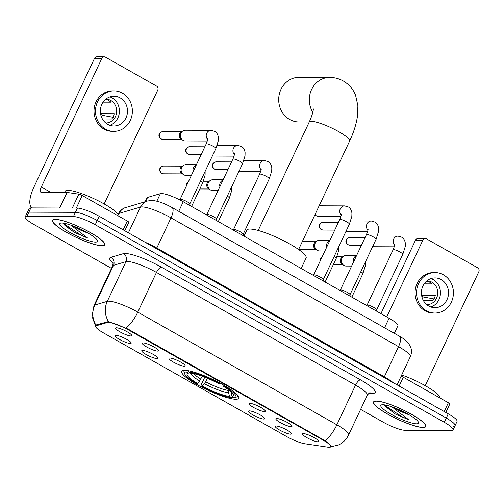 <?xml version="1.0" encoding="UTF-8"?>
<svg xmlns="http://www.w3.org/2000/svg" width="504" height="504" viewBox="0 0 504 504"><rect width="100%" height="100%" fill="white"/><g stroke="black" fill="none" stroke-linecap="round" stroke-linejoin="round"><path stroke-width="0.76" d="M184.71 370.333A31.55 5.909 -154.8 0 0 181.711 371.36A31.55 5.909 -154.8 0 0 202.362 387.494A31.55 5.909 -154.8 0 0 235.809 399.256A31.55 5.909 -154.8 0 0 238.808 398.229A31.55 5.909 -154.8 0 0 218.15 382.095A31.55 5.909 -154.8 0 0 184.71 370.333M157.046 358.602A8.927 1.676 25.2 0 1 147.137 355.043A8.927 1.676 25.2 0 1 141.87 350.564A8.927 1.676 25.2 0 1 142.582 350.419A8.927 1.676 25.2 0 1 151.597 353.518A8.927 1.676 25.2 0 1 157.922 358.117A8.927 1.676 25.2 0 1 157.046 358.602M263.869 419.063A8.927 1.676 25.2 0 1 253.966 415.504A8.927 1.676 25.2 0 1 248.699 411.018A8.927 1.676 25.2 0 1 249.411 410.88A8.927 1.676 25.2 0 1 258.426 413.979A8.927 1.676 25.2 0 1 264.751 418.572A8.927 1.676 25.2 0 1 263.869 419.063M290.581 434.177A8.927 1.676 25.2 0 1 280.671 430.618A8.927 1.676 25.2 0 1 275.404 426.132A8.927 1.676 25.2 0 1 276.116 425.993A8.927 1.676 25.2 0 1 285.132 429.093A8.927 1.676 25.2 0 1 291.457 433.686A8.927 1.676 25.2 0 1 290.581 434.177M130.341 343.489A8.927 1.676 25.2 0 1 120.431 339.929A8.927 1.676 25.2 0 1 115.164 335.45A8.927 1.676 25.2 0 1 115.876 335.305A8.927 1.676 25.2 0 1 124.891 338.404A8.927 1.676 25.2 0 1 131.216 343.004A8.927 1.676 25.2 0 1 130.341 343.489M157.607 351.099A8.927 1.676 25.2 0 1 147.697 347.539A8.927 1.676 25.2 0 1 142.43 343.054A8.927 1.676 25.2 0 1 143.149 342.915A8.927 1.676 25.2 0 1 152.158 346.015A8.927 1.676 25.2 0 1 158.483 350.608A8.927 1.676 25.2 0 1 157.607 351.099M184.313 366.213A8.927 1.676 25.2 0 1 174.403 362.653A8.927 1.676 25.2 0 1 169.136 358.168A8.927 1.676 25.2 0 1 169.854 358.029A8.927 1.676 25.2 0 1 178.87 361.129A8.927 1.676 25.2 0 1 185.195 365.721A8.927 1.676 25.2 0 1 184.313 366.213M264.436 411.554A8.927 1.676 25.2 0 1 254.526 407.994A8.927 1.676 25.2 0 1 249.259 403.515A8.927 1.676 25.2 0 1 249.971 403.37A8.927 1.676 25.2 0 1 258.987 406.47A8.927 1.676 25.2 0 1 265.312 411.069A8.927 1.676 25.2 0 1 264.436 411.554M291.142 426.668A8.927 1.676 25.2 0 1 281.232 423.108A8.927 1.676 25.2 0 1 275.965 418.629A8.927 1.676 25.2 0 1 276.677 418.484A8.927 1.676 25.2 0 1 285.692 421.583A8.927 1.676 25.2 0 1 292.018 426.182A8.927 1.676 25.2 0 1 291.142 426.668M317.848 441.788A8.927 1.676 25.2 0 1 307.938 438.228A8.927 1.676 25.2 0 1 302.671 433.742A8.927 1.676 25.2 0 1 303.383 433.598A8.927 1.676 25.2 0 1 312.398 436.697A8.927 1.676 25.2 0 1 318.723 441.296A8.927 1.676 25.2 0 1 317.848 441.788M130.901 335.985A8.927 1.676 25.2 0 1 120.992 332.426A8.927 1.676 25.2 0 1 115.725 327.94A8.927 1.676 25.2 0 1 116.437 327.795A8.927 1.676 25.2 0 1 125.452 330.895A8.927 1.676 25.2 0 1 131.777 335.494A8.927 1.676 25.2 0 1 130.901 335.985M145.146 201.713L146.947 197.889A17.861 3.345 25.2 0 1 147.59 197.429L160.385 193.649A17.861 3.345 25.2 0 1 161.444 193.53A17.861 3.345 25.2 0 1 183.254 201.745L389.082 318.232A17.861 3.345 25.2 0 1 397.889 325.804L394.349 333.333M107.491 322.453A16.071 3.011 25.2 0 1 108.442 322.346A16.071 3.011 25.2 0 1 128.073 329.736L322.825 439.961A16.071 3.011 25.2 0 1 330.756 446.777A16.071 3.011 25.2 0 1 327.877 447.187L304.781 443.753A16.071 3.011 25.2 0 1 286.499 436.483L103.641 332.993A16.071 3.011 25.2 0 1 95.716 326.176A16.071 3.011 25.2 0 1 96.289 325.76L107.491 322.453L107.938 321.502M55.232 219.334A28.873 5.412 -154.8 0 0 52.485 220.273A28.873 5.412 -154.8 0 0 71.385 235.034A28.873 5.412 -154.8 0 0 101.991 245.801A28.873 5.412 -154.8 0 0 104.737 244.862A28.873 5.412 -154.8 0 0 85.838 230.095A28.873 5.412 -154.8 0 0 55.232 219.334M376.286 401.033A28.873 5.412 -154.8 0 0 373.546 401.971A28.873 5.412 -154.8 0 0 392.446 416.739A28.873 5.412 -154.8 0 0 423.045 427.499A28.873 5.412 -154.8 0 0 425.792 426.56A28.873 5.412 -154.8 0 0 406.892 411.799A28.873 5.412 -154.8 0 0 376.286 401.033M95.76 325.433L96.409 324.859L108.499 321.577L128.073 329.081L325.124 440.761C330.271 444.711 332.067 446.764 330.504 446.935M331.078 446.727L338.474 444.994C343.035 442.821 346.418 439.463 348.623 434.902L367.296 395.218A23.814 4.46 -154.8 0 0 355.553 385.119L156.454 272.437A23.814 4.46 -154.8 0 0 127.373 261.494A23.814 4.46 -154.8 0 0 125.968 261.652L113.488 265.331A23.814 4.46 -154.8 0 0 112.631 265.948C113.135 263.498 113.161 262.244 112.701 262.174M360.631 409.393L383.027 422.069A17.861 3.345 -154.8 0 0 404.838 430.277L451.382 430.447A17.861 3.345 -154.8 0 0 453.083 429.868L455.074 425.634A17.861 3.345 -154.8 0 0 446.261 418.055L97.247 220.532A17.861 3.345 -154.8 0 0 75.436 212.323L28.892 212.153A17.861 3.345 -154.8 0 0 27.191 212.732A17.861 3.345 -154.8 0 1 28.892 212.153L75.436 212.323A17.861 3.345 -154.8 0 1 97.247 220.532L446.261 418.055A17.861 3.345 -154.8 0 1 455.074 425.634A17.861 3.345 -154.8 0 1 453.373 426.214M453.083 429.868A17.861 3.345 -154.8 0 0 444.27 422.289L95.256 224.765A17.861 3.345 -154.8 0 0 73.445 216.556L26.895 216.386A17.861 3.345 -154.8 0 0 25.2 216.966A17.861 3.345 -154.8 0 0 34.007 224.545L111.485 268.393M455.074 425.634L457.065 421.401A17.861 3.345 -154.8 0 0 448.251 413.828L99.238 216.298A17.861 3.345 -154.8 0 0 77.427 208.089L30.883 207.919A17.861 3.345 -154.8 0 0 29.182 208.499L25.2 216.966M101.751 245.662A28.577 5.355 -154.8 0 0 104.467 244.73A28.577 5.355 -154.8 0 0 85.762 230.12A28.577 5.355 -154.8 0 0 55.471 219.473A28.577 5.355 -154.8 0 0 52.756 220.399A28.577 5.355 -154.8 0 0 71.461 235.009A28.577 5.355 -154.8 0 0 101.751 245.662M119.076 216.38A29.768 5.575 -154.8 0 0 98.809 201.09A29.768 5.575 -154.8 0 0 67.952 190.354A29.768 5.575 -154.8 0 0 65.123 191.318L64.613 192.415M72.412 225.71A14.881 2.791 -154.8 0 0 87.847 232.974M86.644 232.294L80.205 228.999M63.441 223.159L64.147 224.62L74.371 232.394L87.665 238.071L70.919 225.206M61.74 223.02A20.834 3.906 -154.8 0 0 60.423 223.184A20.834 3.906 -154.8 0 0 71.681 233.44A20.834 3.906 -154.8 0 0 95.483 242.115A20.834 3.906 -154.8 0 0 97.436 240.603A20.834 3.906 -154.8 0 0 82.058 229.893A20.834 3.906 -154.8 0 0 61.74 223.02M87.665 238.071L80.533 234.763L65.696 224.948L64.172 223.278M74.371 232.394L65.3 225.786L63.951 224.343M123.159 229.837L127.304 221.036L82.228 195.527L76.318 208.083M32.376 207.925A23.814 8.726 119.5 0 1 32.042 207.761A23.814 8.726 119.5 0 1 33.976 187.003L94.475 58.426A2.974 2.715 -89.8 0 1 96.894 56.813L104.246 56.839A2.974 2.715 90.2 0 0 101.827 58.451L41.322 187.028A5.954 2.18 -60.5 0 0 40.843 192.219A5.954 2.18 -60.5 0 0 41.284 192.326L66.9 192.421A2.974 0.561 25.2 0 1 67.145 192.44L78.838 194.179A2.974 0.561 25.2 0 1 82.228 195.527M104.164 203.963L157.746 90.103A2.974 2.715 90.2 0 0 156.58 86.09L105.481 57.172A2.974 2.715 90.2 0 0 104.246 56.839M127.304 221.036A2.974 0.561 25.2 0 1 128.772 222.296L124.79 230.763M120.147 97.883A14.881 13.564 90.2 0 0 113.98 96.226A14.881 13.564 90.2 0 0 100.75 107.573A14.881 13.564 90.2 0 0 107.698 124.337A14.881 13.564 90.2 0 0 113.873 125.994A14.881 13.564 90.2 0 0 127.103 114.641A14.881 13.564 90.2 0 0 120.147 97.883M109.834 125.301A14.881 13.564 90.2 0 0 119.353 112.392A14.881 13.564 90.2 0 0 112.064 97.852A14.881 13.564 90.2 0 0 109.935 96.888M103.093 102.161L110.867 102.186A11.907 10.849 -89.8 0 0 108.618 100.491A11.907 10.849 -89.8 0 0 106.048 99.458L105.493 99.458M105.745 122.982A11.907 10.849 90.2 0 0 105.796 122.982A11.907 10.849 90.2 0 0 116.38 113.904A11.907 10.849 90.2 0 0 110.823 100.498A11.907 10.849 90.2 0 0 105.884 99.175A11.907 10.849 90.2 0 0 105.827 99.175M113.998 90.871L112.531 90.865A20.242 18.446 90.2 0 0 94.538 106.3A20.242 18.446 90.2 0 0 103.988 129.093A20.242 18.446 90.2 0 0 112.379 131.342L113.854 131.349A20.242 18.446 90.2 0 0 131.84 115.914A20.242 18.446 90.2 0 0 122.39 93.12A20.242 18.446 90.2 0 0 113.998 90.871A20.242 18.446 90.2 0 0 96.006 106.306A20.242 18.446 90.2 0 0 105.462 129.1A20.242 18.446 90.2 0 0 113.854 131.349M100.68 114.313L102.482 115.334L113.255 117.3M102.4 118.963L111.724 119.001A11.907 10.849 -89.8 0 0 114.219 113.709L100.561 113.658M422.806 427.361A28.577 5.355 -154.8 0 0 425.521 426.434A28.577 5.355 -154.8 0 0 406.816 411.825A28.577 5.355 -154.8 0 0 376.526 401.171A28.577 5.355 -154.8 0 0 373.81 402.104A28.577 5.355 -154.8 0 0 392.521 416.714A28.577 5.355 -154.8 0 0 422.806 427.361M440.131 398.084A29.768 5.575 -154.8 0 0 401.701 374.989M393.466 407.415A14.881 2.791 -154.8 0 0 408.901 414.679M407.698 413.992L401.26 410.703M384.495 404.863L385.201 406.325L395.426 414.099L408.719 419.775L391.973 406.904M382.794 404.718A20.834 3.906 -154.8 0 0 381.478 404.888A20.834 3.906 -154.8 0 0 392.736 415.145A20.834 3.906 -154.8 0 0 416.543 423.82A20.834 3.906 -154.8 0 0 418.49 422.302A20.834 3.906 -154.8 0 0 403.112 411.592A20.834 3.906 -154.8 0 0 382.794 404.718M408.719 419.775L401.587 416.462L386.751 406.646L385.226 404.983M395.426 414.099L385.006 406.048M312.808 112.285A22.327 20.349 -89.8 0 1 311.705 89.271A22.327 20.349 -89.8 0 1 329.742 77.44L299.118 77.326A22.327 20.349 90.2 0 0 279.279 94.349A22.327 20.349 90.2 0 0 289.699 119.492A22.327 20.349 90.2 0 0 298.96 121.974L309.242 122.012M233.333 397.165L231.853 397.706A28.337 5.311 -154.8 0 1 201.071 386.114L202.205 386.121A25.597 4.794 -154.8 0 0 229.622 396.44L228.545 392.792L228.929 390.058M207.39 378.258L205.695 381.856L202.205 386.121M197.385 383.393L196.251 383.386A28.337 5.311 -154.8 0 1 184.659 373.867A28.337 5.311 -154.8 0 1 186.215 371.876L188.446 373.136A25.597 4.794 -154.8 0 0 187.91 373.269A25.597 4.794 -154.8 0 0 197.385 383.393L199.634 380.999L202.243 376.223M301.178 268.481L306.111 257.991A32.741 6.136 -154.8 0 0 284.678 241.246A32.741 6.136 -154.8 0 0 249.971 229.043A32.741 6.136 -154.8 0 0 246.859 230.107L244.024 236.137M230.876 391.639L232.073 396.453L234.303 397.713A28.337 5.311 -154.8 0 0 234.996 397.555L236.534 397.032A29.528 5.531 -154.8 0 0 237.472 396.308A29.528 5.531 -154.8 0 0 237.302 394.821M201.071 386.114L201.077 385.056L204.775 377.194M185.296 370.352A29.528 5.531 -154.8 0 0 184.042 371.164A29.528 5.531 -154.8 0 0 184.08 372.349L184.659 373.867M234.996 397.555A28.337 5.311 -154.8 0 0 224.267 386.203L224.734 385.699M186.215 371.876L185.743 370.27M232.073 396.453A25.597 4.794 -154.8 0 0 233.383 394.664A25.597 4.794 -154.8 0 0 223.133 386.196L224.267 386.203M229.622 396.44L231.853 397.706M223.133 386.196L223.14 384.779M189.958 372.614L188.446 373.136M188.194 370.276L188.666 371.883A28.337 5.311 -154.8 0 1 219.442 383.475L219.889 383.002M219.442 383.475L218.308 383.468A25.597 4.794 -154.8 0 0 190.896 373.149L188.666 371.883M180.073 199.445A5.355 1.002 25.2 0 1 180.136 199.37A5.355 1.002 25.2 0 1 180.583 199.275A5.355 1.002 25.2 0 1 186.033 201.159A5.355 1.002 25.2 0 1 189.787 203.912L189.838 205.468M207.32 141.025L185.252 140.944A5.355 4.883 -89.8 0 1 183.034 140.345A5.355 4.883 -89.8 0 1 182.555 140.036A5.355 4.883 -89.8 0 1 180.936 133.132A5.355 4.883 -89.8 0 1 182.587 131.116A5.355 4.883 -89.8 0 1 185.289 130.227L211.113 130.322L215.019 131.481C216.871 132.697 217.999 134.726 218.402 137.567L218.314 140.761L215.863 148.56A5.355 1.002 25.2 0 0 213.488 146.444A5.355 1.002 25.2 0 0 206.672 143.823A5.355 1.002 25.2 0 0 206.167 143.999C207.598 140.238 208.121 138.436 207.736 138.581M182.555 140.036L180.86 138.789A3.868 3.528 -89.8 0 1 179.689 133.799A3.868 3.528 -89.8 0 1 180.879 132.344L182.587 131.116M206.779 214.565A5.355 1.002 25.2 0 1 206.842 214.483A5.355 1.002 25.2 0 1 207.289 214.389A5.355 1.002 25.2 0 1 212.745 216.273A5.355 1.002 25.2 0 1 216.493 219.026L216.544 220.582M233.484 229.679A5.355 1.002 25.2 0 1 233.547 229.603A5.355 1.002 25.2 0 1 233.995 229.503A5.355 1.002 25.2 0 1 239.45 231.386A5.355 1.002 25.2 0 1 243.199 234.146L243.249 235.696M313.601 275.02A5.355 1.002 25.2 0 1 313.664 274.945A5.355 1.002 25.2 0 1 314.112 274.844A5.355 1.002 25.2 0 1 319.567 276.728A5.355 1.002 25.2 0 1 323.316 279.487L323.373 281.043M340.849 216.594L318.786 216.512A5.355 4.883 -89.8 0 1 316.562 215.92A5.355 4.883 -89.8 0 1 316.084 215.611A5.355 4.883 -89.8 0 1 315.031 214.565M340.313 290.134A5.355 1.002 25.2 0 1 340.376 290.058A5.355 1.002 25.2 0 1 340.817 289.964A5.355 1.002 25.2 0 1 346.273 291.841A5.355 1.002 25.2 0 1 350.028 294.601L350.078 296.157M367.019 305.248A5.355 1.002 25.2 0 1 367.082 305.172A5.355 1.002 25.2 0 1 367.529 305.077A5.355 1.002 25.2 0 1 372.979 306.961A5.355 1.002 25.2 0 1 376.734 309.714L376.784 311.27M191.388 175.398L185.957 175.379A5.355 4.883 -89.8 0 1 183.739 174.781A5.355 4.883 -89.8 0 1 183.254 174.472A5.355 4.883 -89.8 0 1 181.642 167.567A5.355 4.883 -89.8 0 1 183.292 165.551A5.355 4.883 -89.8 0 1 185.995 164.663L196.421 164.701M183.254 174.472L181.566 173.225A3.868 3.528 -89.8 0 1 180.394 168.242A3.868 3.528 -89.8 0 1 181.585 166.78L183.292 165.551M218.093 190.512L212.663 190.493A5.355 4.883 -89.8 0 1 210.445 189.895A5.355 4.883 -89.8 0 1 209.966 189.586A5.355 4.883 -89.8 0 1 208.347 182.681A5.355 4.883 -89.8 0 1 209.998 180.665A5.355 4.883 -89.8 0 1 212.701 179.777L223.127 179.815M209.966 189.586L208.272 188.338A3.868 3.528 -89.8 0 1 207.1 183.355A3.868 3.528 -89.8 0 1 208.291 181.9L209.998 180.665M324.923 250.973L319.492 250.954A5.355 4.883 -89.8 0 1 317.268 250.356A5.355 4.883 -89.8 0 1 316.789 250.047A5.355 4.883 -89.8 0 1 315.17 243.136A5.355 4.883 -89.8 0 1 316.821 241.12A5.355 4.883 -89.8 0 1 319.53 240.238L329.956 240.276M316.789 250.047L315.094 248.8A3.868 3.528 -89.8 0 1 313.929 243.81A3.868 3.528 -89.8 0 1 315.12 242.355L316.821 241.12M351.628 266.087L346.198 266.068A5.355 4.883 -89.8 0 1 343.974 265.469A5.355 4.883 -89.8 0 1 343.495 265.161A5.355 4.883 -89.8 0 1 341.876 258.25A5.355 4.883 -89.8 0 1 343.526 256.234A5.355 4.883 -89.8 0 1 346.235 255.352L356.662 255.389M343.495 265.161L341.8 263.913A3.868 3.528 -89.8 0 1 340.635 258.924A3.868 3.528 -89.8 0 1 341.825 257.468L343.526 256.234M444.213 411.541L448.358 402.74L403.282 377.225L399.143 386.033M380.948 313.627L415.529 240.131A2.974 2.715 -89.8 0 1 417.955 238.518L425.3 238.543A2.974 2.715 90.2 0 0 422.881 240.156L386.757 316.915M425.225 385.661L478.8 271.801A2.974 2.715 90.2 0 0 477.635 267.794L426.535 238.871A2.974 2.715 90.2 0 0 425.3 238.543M401.115 376.223A2.974 0.561 25.2 0 1 403.282 377.225M448.358 402.74A2.974 0.561 25.2 0 1 449.826 404L445.845 412.461M441.208 279.581A14.881 13.564 90.2 0 0 435.034 277.931A14.881 13.564 90.2 0 0 421.804 289.277A14.881 13.564 90.2 0 0 428.759 306.041A14.881 13.564 90.2 0 0 434.927 307.692A14.881 13.564 90.2 0 0 448.157 296.346A14.881 13.564 90.2 0 0 441.208 279.581M430.889 307.005A14.881 13.564 90.2 0 0 440.408 294.097A14.881 13.564 90.2 0 0 433.119 279.556A14.881 13.564 90.2 0 0 430.989 278.592M424.147 283.865L431.922 283.891A11.907 10.849 -89.8 0 0 429.673 282.19A11.907 10.849 -89.8 0 0 427.102 281.163L426.548 281.163M426.8 304.687A11.907 10.849 90.2 0 0 426.856 304.687A11.907 10.849 90.2 0 0 437.434 295.609A11.907 10.849 90.2 0 0 431.878 282.196A11.907 10.849 90.2 0 0 426.938 280.873A11.907 10.849 90.2 0 0 426.888 280.873M435.053 272.57L433.585 272.563A20.242 18.446 90.2 0 0 415.592 287.998A20.242 18.446 90.2 0 0 425.048 310.798A20.242 18.446 90.2 0 0 433.44 313.047L434.908 313.053A20.242 18.446 90.2 0 0 452.901 297.618A20.242 18.446 90.2 0 0 443.444 274.819A20.242 18.446 90.2 0 0 435.053 272.57A20.242 18.446 90.2 0 0 417.066 288.005A20.242 18.446 90.2 0 0 426.516 310.798A20.242 18.446 90.2 0 0 434.908 313.053M421.735 296.012L423.536 297.032L434.309 298.998M423.454 300.668L432.785 300.699A11.907 10.849 -89.8 0 0 435.273 295.413L421.615 295.363M156.845 201.178L160.385 193.649M96.289 325.76L96.762 324.752M322.825 439.961L323.07 439.438M128.073 329.736L128.312 329.219M178.75 211.315L183.254 201.745M145.637 201.569L147.59 197.429M384.577 327.802L389.082 318.232M113.028 263.119A29.768 5.575 25.2 0 1 110.804 257.355L123.285 253.669A29.768 5.575 25.2 0 1 161.4 267.158L360.492 379.833A5.954 2.18 -60.5 0 0 355.553 385.119L336.874 424.803A23.814 4.46 25.2 0 1 348.623 434.902M360.492 379.833A29.768 5.575 25.2 0 1 372.343 393.429A29.768 5.575 25.2 0 1 369.848 393.214L369.218 393.12M95.659 326.46L92.043 316.317L93.958 305.632A23.814 4.46 25.2 0 1 94.815 305.014L107.295 301.335A23.814 4.46 25.2 0 1 108.7 301.172A23.814 4.46 25.2 0 1 137.781 312.121A20.834 7.636 119.5 0 1 126.032 328.085M108.486 321.577A20.834 20.028 73.6 0 1 107.295 301.335L125.968 261.652A5.954 5.72 -106.4 0 0 123.285 253.669M325.124 440.761A20.834 7.636 -60.5 0 0 336.874 424.803L137.781 312.121L156.454 272.437A5.954 2.18 -60.5 0 1 161.4 267.158M110.804 257.355A5.954 5.72 -106.4 0 1 113.488 265.331L94.815 305.014A20.834 20.028 73.6 0 0 95.943 325.156M444.27 422.289L448.251 413.828M95.256 224.765L99.238 216.298M73.445 216.556L77.427 208.089M26.895 216.386L30.883 207.919M369.457 393A5.954 4.964 -81.6 0 1 369.848 393.214M156.523 248.724A2.974 1.09 119.5 0 1 156.813 248.012L384.35 376.79L398.538 346.626A11.907 4.36 -60.5 0 0 399.508 336.25C403.937 338.77 406.993 341.183 408.675 343.47L410.918 347.798C411.812 350.847 411.604 353.827 410.288 356.731A23.814 4.46 -154.8 0 0 398.538 346.626L171.007 217.854A23.814 4.46 -154.8 0 0 141.926 206.905A23.814 4.46 -154.8 0 0 140.515 207.068L128.4 232.804M144.862 242.122A23.814 4.46 25.2 0 1 156.813 248.012L171.007 217.854A11.907 4.36 -60.5 0 0 171.971 207.478L399.508 336.25M126.057 207.352A11.907 11.441 73.6 0 0 119.076 213.394A23.814 4.46 -154.8 0 0 118.226 214.005C119.555 211.264 121.609 209.254 124.375 207.976L147.489 201.02A11.907 11.441 73.6 0 0 140.515 207.068L119.076 213.394L118.497 214.622M384.061 377.496A2.974 1.09 119.5 0 1 384.35 376.79A23.814 4.46 25.2 0 1 393.202 382.668M50.746 192.364L41.322 187.028M59.554 208.026L66.9 192.421M101.827 58.451L94.475 58.426M67.145 192.44L59.812 208.026M72.305 208.07L78.838 194.179M313.356 108.902C313.223 111.831 311.844 116.216 309.223 122.056A22.327 4.183 25.2 0 1 311.346 121.332A22.327 4.183 25.2 0 1 338.606 131.594A22.327 4.183 25.2 0 1 349.619 141.07L298.595 249.493M205.695 381.856A22.025 4.127 -154.8 0 0 228.715 390.518M193.429 373.571A22.025 4.127 -154.8 0 0 200.876 379.128M230.996 392.805A22.901 4.29 -154.8 0 0 231.79 392.503M204.454 383.727A22.901 4.29 -154.8 0 0 228.545 392.792M190.588 372.973A22.901 4.29 -154.8 0 0 199.634 380.999M161.261 138.94A3.868 3.528 -89.8 0 1 159.453 134.587A3.868 3.528 -89.8 0 1 162.893 131.632C157.62 132.785 158.287 136.962 160.978 138.871A3.868 1.417 -60.5 0 0 161.261 138.94A3.868 3.528 -89.8 0 0 162.868 139.375L181.742 139.444M207.673 139.501A5.355 4.883 -89.8 0 1 206.577 133.642A5.355 4.883 -89.8 0 1 211.113 130.322M187.967 154.054A3.868 3.528 -89.8 0 1 186.165 149.701A3.868 3.528 -89.8 0 1 189.605 146.746C184.325 147.899 184.993 152.076 187.683 153.985A3.868 1.417 -60.5 0 0 187.967 154.054A3.868 3.528 -89.8 0 0 189.573 154.489L201.209 154.533M206.798 214.521L232.873 159.113A5.355 1.002 25.2 0 1 233.383 158.936A5.355 1.002 25.2 0 1 240.194 161.557A5.355 1.002 25.2 0 1 242.569 163.674L216.493 219.083M234.379 154.615A5.355 4.883 -89.8 0 1 233.283 148.756A5.355 4.883 -89.8 0 1 237.819 145.435L241.725 146.595C243.577 147.811 244.711 149.839 245.108 152.68L245.02 155.875L242.569 163.674M214.679 169.174A3.868 3.528 -89.8 0 1 212.871 164.814A3.868 3.528 -89.8 0 1 216.311 161.866C211.031 163.019 211.699 167.189 214.389 169.098A3.868 1.417 -60.5 0 0 214.679 169.174A3.868 3.528 -89.8 0 0 216.279 169.602L227.915 169.646M233.503 229.635L259.579 174.227A5.355 1.002 25.2 0 1 260.089 174.05A5.355 1.002 25.2 0 1 266.899 176.671A5.355 1.002 25.2 0 1 269.275 178.788L243.199 234.196M261.085 169.735A5.355 4.883 -89.8 0 1 259.988 163.876A5.355 4.883 -89.8 0 1 264.524 160.549L268.43 161.708C270.289 162.924 271.417 164.953 271.813 167.801L271.725 170.988L269.275 178.788M313.627 274.976L339.696 219.568A5.355 1.002 25.2 0 1 340.206 219.398A5.355 1.002 25.2 0 1 347.017 222.012A5.355 1.002 25.2 0 1 349.392 224.135L323.322 279.537M341.202 215.076A5.355 4.883 -89.8 0 1 340.112 209.217A5.355 4.883 -89.8 0 1 344.648 205.897L348.548 207.056C350.406 208.265 351.534 210.294 351.937 213.142L351.849 216.336L349.392 224.135M321.502 229.629A3.868 3.528 -89.8 0 1 319.693 225.269A3.868 3.528 -89.8 0 1 323.133 222.321C317.86 223.474 318.528 227.651 321.212 229.559A3.868 1.417 -60.5 0 0 321.502 229.629A3.868 3.528 -89.8 0 0 323.108 230.057L334.744 230.101M340.332 290.09L366.402 234.688A5.355 1.002 25.2 0 1 366.912 234.511A5.355 1.002 25.2 0 1 373.722 237.126A5.355 1.002 25.2 0 1 376.097 239.249L350.028 294.657M367.907 230.189A5.355 4.883 -89.8 0 1 366.817 224.33A5.355 4.883 -89.8 0 1 371.354 221.01L375.253 222.169C377.112 223.385 378.239 225.414 378.643 228.255L378.554 231.449L376.097 239.249M348.207 244.742A3.868 3.528 -89.8 0 1 346.399 240.389A3.868 3.528 -89.8 0 1 349.839 237.434C344.566 238.587 345.234 242.764 347.918 244.673A3.868 1.417 -60.5 0 0 348.207 244.742A3.868 3.528 -89.8 0 0 349.814 245.177L361.45 245.215M367.038 305.21L393.107 249.801A5.355 1.002 25.2 0 1 393.618 249.625A5.355 1.002 25.2 0 1 400.428 252.246A5.355 1.002 25.2 0 1 402.803 254.363L376.734 309.771M394.613 245.303A5.355 4.883 -89.8 0 1 393.523 239.444A5.355 4.883 -89.8 0 1 398.059 236.124L401.965 237.283C403.817 238.499 404.945 240.528 405.348 243.369L405.26 246.563L402.803 254.363M161.967 173.376A3.868 3.528 -89.8 0 1 160.159 169.023A3.868 3.528 -89.8 0 1 163.598 166.068C158.325 167.221 158.993 171.398 161.683 173.307A3.868 1.417 -60.5 0 0 161.967 173.376A3.868 3.528 -89.8 0 0 163.573 173.811L182.448 173.88M200.592 181.012A5.355 1.002 25.2 0 1 202.652 182.946L205.103 175.153L205.122 171.379M193.196 171.562A5.355 4.883 -89.8 0 1 196.283 165.003M186.77 185.214A3.868 3.528 -89.8 0 1 188.37 181.812M227.298 196.125A5.355 1.002 25.2 0 1 229.358 198.059L231.808 190.266L231.827 186.493M219.901 186.675A5.355 4.883 -89.8 0 1 222.988 180.117M334.12 256.586A5.355 1.002 25.2 0 1 336.181 258.521L338.638 250.727L338.656 246.954M326.724 247.136A5.355 4.883 -89.8 0 1 329.811 240.578M320.298 260.788A3.868 3.528 -89.8 0 1 321.905 257.38M360.826 271.7A5.355 1.002 25.2 0 1 362.893 273.634L365.343 265.841L365.362 262.067M353.43 262.25A5.355 4.883 -89.8 0 1 356.517 255.692M422.881 240.156L415.529 240.131M95.716 326.176L96.321 324.891M330.756 446.777L331.015 446.223M369.873 392.767L370.163 392.761C369.835 392.44 368.884 393.259 367.296 395.218M93.958 305.632L112.631 265.948M147.489 201.02L151.609 200.453C157.021 200.68 163.806 203.024 171.971 207.478M410.288 356.731L397.058 384.848M104.8 244.031L104.467 244.73M53.09 219.7L52.756 220.399M425.855 425.735L425.521 426.434M374.144 401.398L373.81 402.104M349.619 141.07C353.72 132.413 356.353 123.997 357.525 115.813L357.89 105.733L355.61 95.382C353.222 89.24 349.127 84.445 343.312 80.993C339.053 78.637 334.536 77.446 329.742 77.44M237.863 395.483L237.472 396.308M184.426 370.339L184.042 371.164M258.199 230.486L309.223 122.056M189.787 203.969L215.863 148.56M180.136 199.37L179.594 199.792M180.092 199.408L206.167 143.999M162.893 131.632L181.774 131.702M162.868 139.375L160.978 138.871M234.026 156.139L212.335 156.057M206.842 214.483L206.388 214.836M232.873 159.113C234.303 155.352 234.826 153.55 234.442 153.695M237.819 145.435L217.174 145.36M189.605 146.746L204.844 146.803M189.573 154.489L187.683 153.985M260.732 171.253L239.041 171.171M233.547 229.603L233.094 229.95M259.579 174.227C261.009 170.472 261.532 168.664 261.148 168.808M264.524 160.549L243.879 160.474M216.311 161.866L231.55 161.916M216.279 169.602L214.389 169.098M314.937 214.767L316.084 215.611M314.824 215.013L315.277 215.013M313.664 274.945L313.217 275.297M339.696 219.568C341.132 215.813 341.655 214.005 341.265 214.156M344.648 205.897L319.158 205.802M367.555 231.708L345.864 231.632M340.376 290.058L339.923 290.411M366.402 234.688C367.838 230.927 368.361 229.118 367.977 229.27M371.354 221.01L350.708 220.935M323.133 222.321L338.379 222.377M323.108 230.057L321.212 229.559M394.26 246.828L372.569 246.746M367.082 305.172L366.629 305.525M393.107 249.801C394.544 246.04 395.067 244.238 394.682 244.383M398.059 236.124L377.414 236.048M349.839 237.434L365.085 237.491M349.814 245.177L347.918 244.673M191.589 206.457L202.652 182.946M163.598 166.068L182.473 166.137M163.573 173.811L161.683 173.307M188.446 181.654L186.732 183.538L186.493 185.8M218.295 221.571L229.358 198.059M199.823 188.956L209.154 188.994M203.402 181.232L209.185 181.251M325.118 282.032L336.181 258.521M298.645 249.386L315.983 249.448M302.287 241.662L316.008 241.712M321.98 257.229L320.267 259.106L320.027 261.368M351.824 297.146L362.893 273.634M333.352 264.531L342.689 264.562M336.937 256.807L342.714 256.826"/></g></svg>
